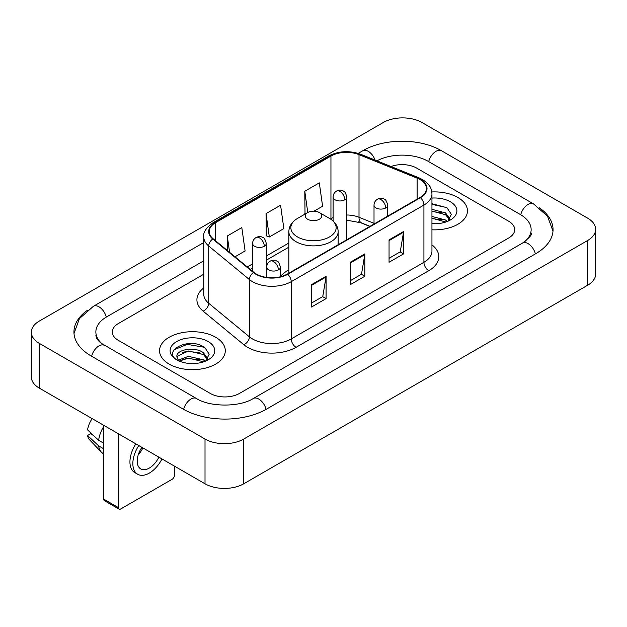 <?xml version="1.0" encoding="UTF-8"?>
<svg xmlns="http://www.w3.org/2000/svg" width="627" height="627" viewBox="0 0 627 627"><rect width="100%" height="100%" fill="white"/><g stroke="black" fill="none" stroke-linecap="round" stroke-linejoin="round"><path stroke-width="0.94" d="M288.843 269.869A36.303 20.957 0 0 0 280.394 276.656M369.867 226.425L359.639 222.295A27.4 15.816 0 0 0 358.503 221.856M457.828 197.45A32.878 18.982 0 0 0 431.815 191.956A32.878 18.982 0 0 1 457.828 197.45A32.878 18.982 0 0 1 467.46 210.876A32.878 18.982 0 0 0 457.828 197.45M215.664 337.263A32.878 18.982 0 0 0 179.839 333.149A32.878 18.982 0 0 0 159.54 350.681A32.878 18.982 0 0 0 169.172 364.107A32.878 18.982 0 0 0 204.998 368.221A32.878 18.982 0 0 0 225.297 350.681A32.878 18.982 0 0 0 215.664 337.263A32.878 18.982 0 0 0 179.839 333.149A32.878 18.982 0 0 0 159.54 350.681A32.878 18.982 0 0 0 169.172 364.107A32.878 18.982 0 0 0 204.998 368.221A32.878 18.982 0 0 0 225.297 350.681A32.878 18.982 0 0 0 215.664 337.263M420.051 179.557A21.921 12.658 180 0 1 426.47 188.5A21.921 12.658 180 0 1 420.051 197.45L287.346 274.07A21.921 12.658 180 0 1 253.896 272.377L213.204 238.824A21.921 12.658 180 0 1 209.238 231.567A21.921 12.658 180 0 1 215.657 222.616L330.946 156.06A21.921 12.658 180 0 1 359.012 154.642L417.127 178.139A21.921 12.658 180 0 1 420.051 179.557M420.435 179.33A22.462 12.971 0 0 0 417.441 177.88L359.326 154.383A22.462 12.971 0 0 0 330.554 155.841L215.273 222.397A22.462 12.971 0 0 0 212.757 239.005L253.449 272.557A22.462 12.971 0 0 0 287.73 274.289L420.435 197.677A22.462 12.971 0 0 0 420.435 179.33M311.564 284.634L311.564 307.003L326.095 298.617L326.095 276.248L311.564 284.634M311.564 303.037L322.756 296.579L326.032 276.993A5.478 3.166 -120 0 0 326.095 276.248M322.654 296.634L326.095 298.617M389.053 239.898L389.053 262.266L403.584 253.88L403.584 231.512L389.053 239.898M389.053 258.3L400.245 251.835L403.522 232.249A5.478 3.166 -120 0 0 403.584 231.512M400.144 251.897L403.584 253.88M350.305 262.266L350.305 284.634L364.836 276.248L364.836 253.88L350.305 262.266M350.305 280.669L361.497 274.211L364.781 254.625A5.478 3.166 -120 0 0 364.836 253.88M361.403 274.265L364.836 276.248M431.948 229.795A32.878 18.982 0 0 0 467.46 210.876A32.878 18.982 0 0 1 431.948 229.795M210.343 393.466A20.55 11.866 0 0 0 239.396 393.466L508.685 237.994A20.55 11.866 0 0 0 514.696 229.607A20.55 11.866 0 0 0 508.685 221.221L416.657 168.091A20.55 11.866 0 0 0 390.982 166.516A20.55 11.866 0 0 1 416.657 168.091L508.685 221.221A20.55 11.866 0 0 1 514.696 229.607A20.55 11.866 0 0 1 508.685 237.994L239.396 393.466A20.55 11.866 0 0 1 210.343 393.466L118.315 340.336L210.343 393.466M203.759 274.226L118.315 323.563A20.55 11.866 0 0 0 112.304 331.949A20.55 11.866 0 0 0 118.315 340.336A20.55 11.866 0 0 1 112.304 331.949A20.55 11.866 0 0 1 118.315 323.563L203.759 274.226M314.033 211.174L322.591 206.228L319.315 182.857L304.785 191.243L305.02 213.478M235 256.796L245.102 250.965L241.818 227.593L227.287 235.979L227.287 250.439M266.036 213.611L269.32 236.982L283.843 228.596L280.567 205.225L266.036 213.611L266.271 235.846M269.32 236.982L266.036 235.76M305.662 213.721L304.785 213.392M304.785 191.243L307.763 212.506M227.287 235.979L229.584 252.336M524.305 241.975A36.985 21.357 0 0 0 531.14 229.607A36.985 21.357 0 0 0 520.308 214.505L428.28 161.382A36.985 21.357 0 0 0 376.945 160.841M203.759 260.808L106.692 316.847A36.985 21.357 0 0 0 95.86 331.949A36.985 21.357 0 0 0 102.695 344.317M205.013 439.041A27.4 15.816 0 0 0 243.754 439.041L587.624 240.509A27.4 15.816 0 0 0 595.65 229.325A27.4 15.816 0 0 0 587.624 218.141L421.987 122.516A27.4 15.816 0 0 0 383.246 122.516L39.376 321.04A27.4 15.816 0 0 0 31.35 332.232A27.4 15.816 0 0 0 39.376 343.416L205.013 439.041L205.013 483.785A27.4 15.816 0 0 0 243.754 483.785L587.624 285.254A27.4 15.816 0 0 0 595.65 274.07L595.65 229.325M31.35 332.232L31.35 376.968A27.4 15.816 0 0 0 39.376 388.152L205.013 483.785M87.568 310.2A58.907 34.007 0 0 0 73.947 331.949A58.907 34.007 0 0 0 91.197 355.995L183.217 409.125A58.907 34.007 0 0 0 266.522 409.125L535.803 253.653A58.907 34.007 0 0 0 553.053 229.607A58.907 34.007 0 0 0 539.432 207.858M369.914 226.394L359.694 222.264A27.4 15.816 0 0 0 359.177 222.06M431.948 223.533L436.031 223.737M431.948 216.425L445.523 220.006L447.333 221.456M431.948 218.204L445.852 222.005M431.948 209.324L445.523 212.898L449.974 219.042M431.948 211.103L445.523 214.677L449.622 219.505M431.948 223.674A22.329 12.893 0 0 0 450.366 219.991A22.329 12.893 0 0 0 450.366 201.761A22.329 12.893 0 0 0 431.948 198.069M447.866 221.237L451.362 214.363L446.941 207.702L431.948 203.712M431.948 204.402L446.636 207.498M431.948 211.503L441.69 212.718M431.948 218.604L441.69 219.818M307.685 219.262A8.222 4.742 0 0 0 319.315 219.262A8.222 4.742 0 0 0 319.315 212.553L329.52 218.439A22.65 13.081 0 0 1 329.52 236.935A22.65 13.081 0 0 1 297.48 236.935A22.65 13.081 0 0 1 297.48 218.439C291.908 221.754 289.023 226.159 288.843 231.645A24.657 14.233 0 0 0 296.062 241.708A24.657 14.233 0 0 0 322.936 244.796A24.657 14.233 0 0 0 338.157 231.645C337.977 226.159 335.092 221.754 329.52 218.439L319.315 212.553A8.222 4.742 0 0 0 307.685 212.553A8.222 4.742 0 0 0 307.685 219.262M118.315 507.549A3.425 1.975 120 0 0 119.028 509.116L104.497 500.73A3.425 1.975 -60 0 1 103.792 499.163L118.315 507.549L118.315 433.727M103.792 425.341L103.792 499.163M119.028 509.116A3.425 1.975 120 0 0 120.737 508.952L172.08 479.31A3.425 1.975 120 0 0 174.502 475.117L174.502 466.167M141.89 447.341A17.125 9.883 120 0 0 140.754 468.918A17.125 9.883 120 0 0 149.312 468.071A17.125 9.883 120 0 0 158.874 457.146M138.254 454.794A17.125 9.883 120 0 0 142.893 447.921M135.879 443.869A23.285 13.449 120 0 0 134.766 472.578L137.674 474.255A23.285 13.449 120 0 0 149.312 473.103A23.285 13.449 120 0 0 161.978 458.933M138.786 445.546A23.285 13.449 120 0 0 137.674 474.255M103.792 426.352A22.603 13.049 120 0 0 98.643 440.279L87.561 429.903A17.807 10.283 120 0 1 92.138 418.617M103.792 443.25L98.643 440.279M93.556 435.522L90.539 433.774L87.561 435.499L98.643 445.875L103.792 448.846M98.643 445.875A22.603 13.049 120 0 0 101.433 452.185A22.603 13.049 120 0 0 103.141 453.533L103.792 453.901M87.561 435.499A17.807 10.283 120 0 0 89.661 439.927L101.433 452.185M188.703 363.394L193.868 363.55M178.444 360.117L188.413 356.316L203.367 359.812L205.178 361.262M179.361 361.074L188.413 358.095L203.689 361.81M178.601 360.807L177.002 357.061A15.479 8.935 0 0 0 179.502 361.199M207.811 358.856L203.367 352.711C194.072 345.775 174.957 350.054 177.002 357.061L176.939 356.379M177.041 357.28L177.465 356.128L188.413 350.987L203.367 354.482L207.459 359.318M205.703 361.042L209.206 354.177L204.778 347.507C189.111 336.252 161.272 351.089 177.347 360.188L177.425 360.235M208.211 341.566A22.329 12.893 0 0 0 176.634 341.566A22.329 12.893 0 0 0 176.634 359.796A22.329 12.893 0 0 0 208.211 359.796A22.329 12.893 0 0 0 208.211 341.566M174.087 349.748L187.199 344.372L204.473 347.303M182.277 352.366L187.199 351.473L199.535 352.531M182.277 359.467L187.199 358.573L199.535 359.632M431.948 244.867A34.25 19.774 180 0 1 428.766 270.715L296.062 347.327A6.85 3.958 60 0 1 291.218 338.941L423.923 262.321A27.4 15.816 0 0 0 431.948 251.137L431.948 193.868A27.4 15.816 180 0 1 423.923 205.053A6.85 3.958 -120 0 0 420.435 197.677M296.062 347.327A34.25 19.774 180 0 1 247.634 347.327A34.25 19.774 180 0 1 243.793 344.685L203.109 311.133A34.25 19.774 180 0 1 203.759 287.934M252.477 338.941A27.4 15.816 0 0 0 291.218 338.941L291.218 281.672A27.4 15.816 180 0 1 249.405 279.556L208.713 246.011A27.4 15.816 180 0 1 203.759 236.935L203.759 294.204A27.4 15.816 0 0 0 208.713 303.28L249.405 336.824A27.4 15.816 0 0 0 252.477 338.941M431.948 193.868C431.509 189.166 431.07 185.247 422.504 179.549L418.907 177.802A6.85 3.206 112 0 0 417.441 177.88M418.907 177.802L360.791 154.313C349.451 150.3 338.682 150.88 328.485 156.06A6.85 3.958 60 0 1 330.554 155.841M215.273 222.397A6.85 3.958 -120 0 0 213.204 222.616C206.095 227.726 202.944 232.499 203.759 236.935M212.757 239.005A6.85 4.585 129.5 0 0 208.713 246.011L208.713 303.28A6.85 4.585 -50.5 0 1 203.109 311.133M360.791 154.313A6.85 3.206 112 0 0 359.326 154.383M253.449 272.557A6.85 4.585 129.5 0 0 249.405 279.556L249.405 336.824A6.85 4.585 -50.5 0 1 243.793 344.685M287.73 274.289A6.85 3.958 60 0 1 291.218 281.672L423.923 205.053L423.923 262.321A6.85 3.958 60 0 0 428.766 270.715M215.657 222.616L215.657 240.854M417.127 178.139L417.127 199.143M359.012 154.642L359.012 217.279A21.921 12.658 0 0 0 346.794 214.99M374.021 223.345L359.012 217.279A12.328 5.776 -68 0 0 361.465 222.883L346.794 220.202M333.094 217.608A21.921 12.658 0 0 0 330.946 218.698L330.429 218.995M330.946 156.06L330.946 218.698A12.328 7.116 60 0 1 330.923 219.325M288.843 243.002L266.303 256.02M252.603 263.928L247.336 266.969M350.305 262.979L364.781 254.625M389.053 240.603L403.522 232.249M311.564 285.348L326.032 276.993M266.107 409.36A10.957 6.325 -120 0 0 253.292 398.513C239.82 407.229 209.92 407.229 196.447 398.513L101.19 343.243C98.431 340.955 96.801 339.035 96.315 337.491L95.86 335.304M183.633 409.36A10.957 6.325 -60 0 1 196.447 398.513M91.613 356.23A10.957 6.325 -60 0 1 104.427 345.383M74.002 333.493L79.457 318.587L93.47 306.242A10.957 6.325 60 0 1 106.284 317.09M358.213 153.388L362.751 150.77A10.957 6.325 60 0 1 375.103 160.097M362.751 150.77C384.124 138.058 420.137 138.058 441.51 150.77A10.957 6.325 120 0 0 428.696 161.617M441.51 150.77L533.53 203.9A10.957 6.325 120 0 0 520.716 214.747M535.387 253.896A10.957 6.325 -120 0 0 522.573 243.049L253.292 398.513M243.754 483.785L243.754 439.041M39.376 388.152L39.376 343.416M587.624 285.254L587.624 240.509M385.715 207.937A6.85 3.958 0 0 0 387.721 205.139C386.632 201.181 385.55 199.237 384.469 199.315C382.486 197.913 380.142 197.881 377.446 199.206A6.85 3.958 60 0 1 380.871 199.551A6.85 3.958 -120 0 1 385.715 207.937A6.85 3.958 0 0 1 376.028 207.937A6.85 3.958 0 0 1 374.021 205.139C374.123 202.545 375.267 200.569 377.446 199.206M278.388 269.9A6.85 3.958 0 0 0 280.394 267.102C279.305 263.144 278.223 261.2 277.142 261.279C275.159 259.876 272.816 259.844 270.119 261.169A6.85 3.958 60 0 1 273.544 261.514A6.85 3.958 -120 0 1 278.388 269.9A6.85 3.958 0 0 1 268.701 269.9A6.85 3.958 0 0 1 266.694 267.102C266.796 264.508 267.941 262.533 270.119 261.169M344.787 199.801A6.85 3.958 0 0 0 346.794 197.003C345.704 193.045 344.623 191.102 343.541 191.172C341.558 189.777 339.215 189.746 336.519 191.07A6.85 3.958 60 0 1 339.944 191.407A6.85 3.958 -120 0 1 344.787 199.801A6.85 3.958 0 0 1 335.1 199.801A6.85 3.958 0 0 1 333.094 197.003C333.196 194.409 334.34 192.426 336.519 191.07M264.296 246.27A6.85 3.958 0 0 0 266.303 243.472C265.213 239.514 264.132 237.57 263.05 237.649C261.067 236.254 258.724 236.214 256.028 237.547A6.85 3.958 60 0 1 259.453 237.884A6.85 3.958 -120 0 1 264.296 246.27A6.85 3.958 0 0 1 254.609 246.27A6.85 3.958 0 0 1 252.603 243.472C252.705 240.878 253.849 238.903 256.028 237.547M328.485 156.06L213.204 222.616M288.843 247.171L266.303 260.189M252.603 268.097L250.306 269.422M370.016 226.339L361.465 222.883M93.47 306.242L203.759 242.563M552.998 231.151L547.543 216.252L533.53 203.9M531.14 232.962C532.668 234.075 529.807 237.437 522.573 243.049M338.157 244.734L338.157 231.645M288.843 273.2L288.843 231.645M307.685 212.553L297.48 218.439M387.721 216.119L387.721 205.139M374.021 224.027L374.021 205.139M280.394 276.773L280.394 267.102M266.694 277.416L266.694 267.102M346.794 239.741L346.794 197.003M333.094 221.025L333.094 197.003M266.303 277.361L266.303 243.472M252.603 271.311L252.603 243.472"/></g></svg>
